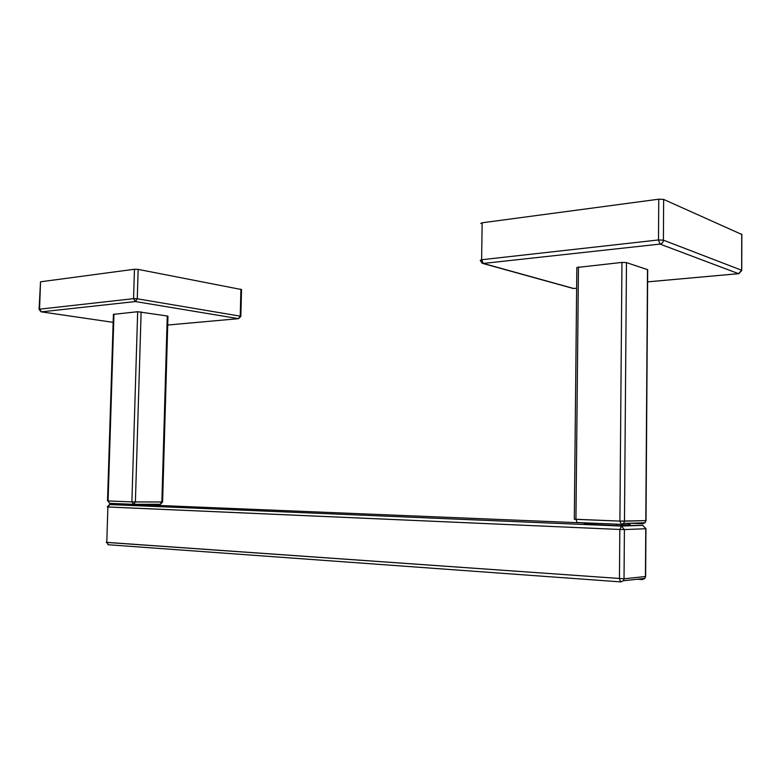 <?xml version="1.0" encoding="UTF-8"?>
<svg xmlns="http://www.w3.org/2000/svg" width="781" height="781" viewBox="0 0 781 781"><rect width="100%" height="100%" fill="white"/><g stroke="black" fill="none" stroke-linecap="round" stroke-linejoin="round"><path stroke-width="1.17" d="M134.469 269.25L138.159 269.386L241.524 289.556L138.159 269.386L134.469 269.25L40.524 281.795L134.469 269.25L133.571 298.664L39.567 309.178L40.524 281.795L39.07 309.383L41.051 311.814L113.147 322.348L41.364 311.853L113.147 322.348L41.432 311.844L39.567 309.178L39.07 309.383L41.364 311.853L39.567 309.178L133.571 298.664L134.469 269.25M135.435 301.544L133.571 298.664L135.435 301.544L137.261 298.791L138.159 269.386L137.261 298.791L133.571 298.664L137.261 298.791L135.435 301.544L41.432 311.844L135.435 301.544L238.449 318.658L240.226 316.159L137.261 298.791L240.226 316.159L240.919 289.234L240.226 316.159L238.508 318.668L240.841 316.334L240.226 316.159L240.841 316.334L241.524 289.439L240.831 316.442L238.508 318.668L135.435 301.544M658.754 199.194L663.645 199.419L741.833 234.485L663.645 199.419L658.754 199.194L482.15 222.79L480.754 223.542L482.15 222.79L658.754 199.194L658.5 239.952L481.613 259.741L482.15 222.79L481.613 259.741L480.217 260.376L482.277 263.314L573.342 288.501L576.632 288.257L573.342 288.501L576.632 288.257L573.342 288.501L482.931 263.451L481.613 259.741L480.217 260.376L483.312 263.441L481.613 259.741L658.5 239.952L658.754 199.194M660.004 244.082L658.5 239.952L660.004 244.082C662.054 243.652 663.176 242.344 663.401 240.167L663.645 199.419L663.401 240.167L658.5 239.952L663.401 240.167C663.176 242.344 662.054 243.652 660.004 244.082L483.312 263.441L573.703 288.501L483.312 263.441L660.004 244.082L738.523 273.672L741.647 270.246L663.401 240.167L741.647 270.246L741.725 234.105L741.647 270.246L738.933 273.643L741.745 270.294L741.833 234.163L741.735 270.577L738.572 273.682L660.004 244.082M167.251 315.983L137.671 311.726L113.401 314.362L137.671 311.726L167.251 315.983L161.862 501.978L131.891 501.9L137.671 311.726L131.891 501.9L107.524 500.914L113.401 314.362L107.524 500.914L108.081 500.963L113.967 314.138L108.081 500.963L109.516 503.335L108.081 500.963L131.891 501.9L133.658 504.35L135.386 501.968L131.891 501.9L133.658 504.35L135.386 501.968L141.136 311.844L135.386 501.968L161.862 501.978L160.134 504.321L133.317 504.311L109.516 503.335L133.317 504.311L160.515 504.272L162.594 501.968L161.862 501.978L160.515 504.272L162.594 501.968L161.862 501.978L167.251 315.983M162.594 501.958L167.974 316.178L162.594 501.958M109.857 503.374L110.521 503.374M642.773 523.748L644.989 522.801L646.004 520.615L644.989 522.801L646.004 520.615L647.693 269.699L626.469 262.601L621.949 262.416L576.837 267.502L621.949 262.416L626.469 262.601L647.508 269.611L645.809 520.624L619.899 521.093L621.949 262.416L619.899 521.093L574.318 519.219L576.837 267.502L574.318 519.219L575.939 519.365L578.457 266.848L575.939 519.365L577.179 522.538L575.939 519.365L619.899 521.093L621.373 524.393L623.638 523.416L624.478 521.171L619.899 521.093L621.373 524.393L623.638 523.416L624.478 521.171L626.469 262.601L624.478 521.171L645.809 520.624L644.989 522.801L642.773 523.748L643.749 522.84L642.773 523.748L629.945 523.231M577.471 522.587L578.028 522.577M106.216 542.326L106.782 542.434L107.895 506.996L109.818 504.575L621.364 526.062L619.831 529.469L619.44 578.731L620.573 581.884L623.414 580.742L620.924 581.933L623.414 580.742L644.833 578.428L642.392 579.59L643.368 578.584L642.392 579.59L644.833 578.428L645.623 576.505L645.955 528.688L642.763 525.379L621.364 526.062L619.831 529.469L619.44 578.731L620.573 581.884L623.414 580.742L644.833 578.428L645.623 576.505L645.946 528.737L642.763 525.379L621.364 526.062L624.409 529.547L619.831 529.469L624.409 529.547L621.364 526.062L109.818 504.575L124.023 504.555L109.467 504.624L107.895 506.996L619.831 529.469L107.339 506.937L107.895 506.996L106.782 542.434L624.029 578.789L623.414 580.742L624.029 578.789L106.216 542.326M124.013 504.751L146.974 505.297L124.013 504.751M108.354 544.757L106.782 542.434L108.129 544.738L620.573 581.884L108.354 544.757M645.438 576.534L644.833 578.428L645.623 576.505L645.76 528.747L624.409 529.547L624.029 578.789L645.438 576.534L645.76 528.747L624.409 529.547L624.029 578.789L645.438 576.534M642.509 525.359L618.259 525.691L584.129 524.051L592.779 523.807L585.135 524.295L618.357 525.701L642.509 525.359M167.72 325.023L238.508 318.668L167.72 325.033M647.615 281.853L738.523 273.672L647.615 281.853M158.982 504.272L160.134 504.321M594.575 523.29L595.19 524.725L594.575 523.29M616.18 524.178L616.785 525.633L616.18 524.178M622.281 524.852L621.666 525.808L622.564 524.354L622.281 524.852L630.316 524.598L629.632 525.779L630.316 524.598L622.281 524.852M629.379 523.368L627.641 523.299M628.432 524.178L628.227 524.666L628.432 524.178M145.988 504.936L592.183 523.29L145.988 504.936M637.364 579.238L642.392 579.59M647.615 281.873L738.572 273.682L647.615 281.873M146.008 504.341L145.979 505.356L146.008 504.341M646.004 520.615L647.693 269.699L646.004 520.615M621.1 524.344L577.179 522.538L621.1 524.344L623.638 523.416L644.989 522.801L623.638 523.416L621.1 524.344M629.779 525.779L630.316 524.598L629.779 525.779M109.467 504.624L107.339 506.937L109.467 504.624"/></g></svg>
